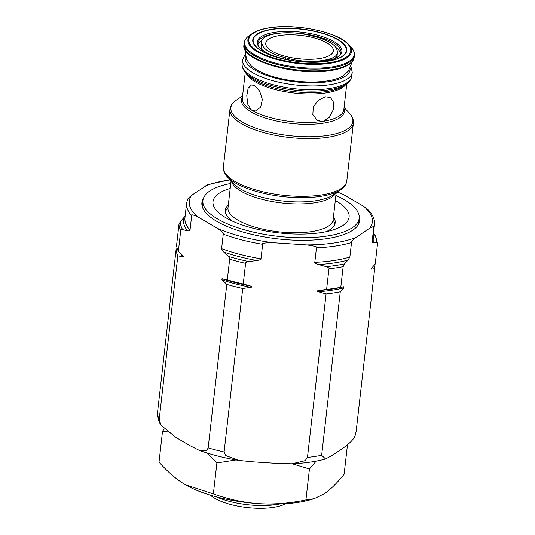 <?xml version="1.0" encoding="UTF-8"?>
<svg xmlns="http://www.w3.org/2000/svg" width="535" height="535" viewBox="0 0 535 535"><rect width="100%" height="100%" fill="white"/><g stroke="black" fill="none" stroke-linecap="round" stroke-linejoin="round"><path stroke-width="0.8" d="M252.259 110.511L251.41 110.016L247.738 104.225L246.789 95.691L248.126 88.275L251.51 84.898L254.633 85.674L259.649 91.084L262.351 99.51L260.645 107.214L255.449 110.992L252.259 110.511A51.086 17.622 6.5 0 0 322.144 121.492L317.208 120.355L312.841 114.617L313.296 106.866L318.459 100.065L325.534 96.808L330.536 97.571L333.653 102.452L333.198 109.916L329.433 117.339L323.321 121.311L322.144 121.492M351.448 62.508L351.361 63.919L348.412 71.108L342.734 76.057A50.584 17.448 -173.5 0 1 327.032 80.945A50.584 17.448 -173.5 0 1 250.948 65.604L246.535 59.499L245.277 51.835L245.511 50.444M257.97 44.385A41.824 14.425 -173.5 0 1 261.929 40.332M335.806 47.347A41.824 14.425 -173.5 0 1 340.668 53.808M284.419 32.836L291.829 32.795A35.35 12.191 -173.5 0 1 313.269 36.253A37.711 13.007 -173.5 0 1 336.996 50.129A35.35 12.191 -173.5 0 1 337.451 52.677A35.35 12.191 -173.5 0 1 333.76 57.319C331.178 58.89 327.534 60.167 322.812 61.137L307.277 61.311A35.35 12.191 -173.5 0 1 285.837 57.854A37.711 13.007 -173.5 0 1 262.103 43.977L261.655 47.441M285.663 59.331L285.837 57.854M261.622 47.214A37.711 13.007 6.5 0 0 261.668 47.789L261.301 44.826L261.655 41.429A35.35 12.191 -173.5 0 1 265.347 36.788L271.198 34.655M262.103 43.977A35.35 12.191 -173.5 0 1 261.655 41.429M319.315 58.609A34.019 11.73 -173.5 0 1 270.081 49.895A34.019 11.73 -173.5 0 1 279.792 35.497A34.019 11.73 -173.5 0 1 323.08 40.934A34.019 11.73 -173.5 0 1 327.621 56.449A34.019 11.73 -173.5 0 1 319.315 58.609M337.451 52.677L337.137 55.426L335.391 58.208M295.4 58.348A10.774 3.718 -173.5 0 1 301.051 58.99M227.89 208.189A55.286 19.066 6.5 0 0 225.329 211.82M228.311 205.005A55.286 19.066 6.5 0 0 225.315 210.235A55.286 19.066 6.5 0 0 232.357 221.109M334.81 224.292A55.286 19.066 6.5 0 0 333.131 220.179M333.432 216.983A55.286 19.066 -173.5 0 1 335.177 222.754A55.286 19.066 -173.5 0 1 325.868 231.762M335.318 200.464A68.493 23.627 6.5 0 1 336.328 201.046A68.493 23.627 -173.5 0 1 331.84 230.304A68.493 23.627 -173.5 0 1 226.867 218.34A68.493 23.627 -173.5 0 1 225.783 217.725A68.493 23.627 6.5 0 1 230.19 188.487M358.497 224.346L359.186 218.287A78.638 27.125 -173.5 0 0 344.513 199.809A78.638 27.125 6.5 0 0 335.886 195.435M230.766 183.458A78.638 27.125 6.5 0 0 202.925 200.485A78.638 27.125 6.5 0 0 217.598 218.962A78.638 27.125 -173.5 0 0 303.586 237.761A78.638 27.125 -173.5 0 0 359.186 218.287M359.199 216.234A79.414 27.392 -173.5 0 1 359.701 220.641A79.414 27.392 -173.5 0 1 326.925 238.637A79.414 27.392 -173.5 0 1 243.418 232.17A79.414 27.392 -173.5 0 1 201.896 202.665A79.414 27.392 -173.5 0 1 203.374 198.478M230.017 179.753L208.021 184.562L191.784 195.195C188.253 198.124 186.775 199.816 187.344 200.271M337.451 191.991L344.018 194.867L363.72 206.39L367.986 209.539C374.687 216.735 374.895 222.038 374.473 224.613L372.821 239.118A94.541 32.608 -173.5 0 1 372.086 242.054L373.477 242.923L376.573 242.275L377.563 243.418L375.423 235.654L374.313 234.216A98.661 34.026 -173.5 0 1 376.573 242.275M377.563 243.418L375.209 264.083L371.745 267.961L371.611 269.132L374.694 268.597L356.069 432.073C355.006 434.346 356.965 438.212 343.029 448.156L332.89 454.991L325.601 458.963L321.655 455.272L340.28 291.796L343.737 287.924L343.871 286.753L340.795 287.282L343.149 266.617L344.573 263.849L348.038 260.07L349.87 257.027L351.522 242.529C350.953 242.074 352.431 240.382 355.962 237.453L369.812 228.117C373.203 226.379 374.513 226.191 373.738 227.556L372.086 242.054M351.522 242.529A94.541 32.608 -173.5 0 1 316.459 247.819C318.191 247.016 314.901 246.046 306.588 244.903L273.037 242.716C264.591 242.77 261.127 243.305 262.652 244.314L261 258.82A94.541 32.608 -173.5 0 1 221.61 248.675C221.263 249.002 221.951 250.106 223.684 251.978L228.171 256.272C229.455 257.837 229.95 258.82 229.662 259.228L227.308 279.892L222.473 278.849C221.584 278.742 221.537 279.136 222.339 280.019L226.793 284.406A99.871 34.447 6.5 0 0 242.729 288.512L224.105 451.981A99.871 34.447 -173.5 0 1 208.168 447.882L226.793 284.406M221.61 248.675L223.262 234.176C224.325 233.835 222.426 231.922 217.571 228.438L197.876 216.922C192.881 214.642 190.814 214.234 191.67 215.699L190.019 230.204A94.541 32.608 -173.5 0 1 184.95 217.712L186.601 203.206A94.541 32.608 6.5 0 0 191.67 215.699M185.123 216.18L180.395 221.59L178.964 224.359L176.61 245.023A99.871 34.447 6.5 0 0 178.362 251.269L182.823 255.656C183.619 256.539 183.572 256.934 182.689 256.833L177.847 255.784L159.223 419.253A99.871 34.447 -173.5 0 1 157.471 413.013L176.095 249.537L177.165 248.32M157.471 413.013L157.424 414.023C157.604 417.975 158.775 421.68 160.935 425.124L159.223 419.253M208.168 447.882L206.711 450.544L199.287 450.383L190.012 445.688L175.58 437.249L160.935 425.124M183.13 256.004L182.823 255.656M190.019 230.204C190.253 230.866 189.417 231.073 187.504 230.812L182.656 229.649C181.204 229.615 180.556 229.93 180.716 230.598L178.362 251.269M316.459 247.819L314.807 262.317C314.259 262.785 315.483 263.521 318.492 264.531L326.263 266.611C328.503 267.527 329.406 268.242 328.965 268.757L326.604 289.422L318.499 290.579C317.021 290.879 316.974 291.267 318.365 291.749L326.089 293.936L307.464 457.412L305.151 460.655L291.963 463.778L277.17 463.397L252.6 461.799L238.73 460.401L225.716 455.539L224.105 451.981M261 258.82C261.441 259.348 260.063 259.91 256.874 260.518L248.748 261.561C246.327 262.177 245.277 262.765 245.598 263.327L243.244 283.998L250.975 286.185C252.366 286.666 252.319 287.061 250.841 287.355L242.729 288.512M371.263 268.771L371.611 269.132A96.768 33.377 6.5 0 0 371.771 267.935M373.477 233.387L374.313 234.216M176.095 249.537A99.871 34.447 6.5 0 0 177.847 255.784M227.308 279.892A99.871 34.447 6.5 0 0 243.244 283.998M340.28 291.796A99.871 34.447 -173.5 0 1 326.089 293.936M326.604 289.422A99.871 34.447 6.5 0 0 340.795 287.282M374.694 268.597A99.871 34.447 6.5 0 0 374.139 265.3M167.308 431.852L162.546 431.17L164.191 429.15M162.546 431.17L159.015 462.113C167.789 471.977 176.597 479.52 185.424 484.757L213.365 493.899L216.889 462.949L207.205 453.045M236.015 459.939L216.889 462.949M316.172 461.123L309.444 468.981L292.224 463.771M309.444 468.981L305.92 499.931C289.509 503.341 273.82 504.585 258.873 503.662C243.833 502.619 228.666 499.362 213.365 493.899M347.462 444.946L344.132 474.17C337.057 483.045 330.429 489.585 324.257 493.798L314.045 498.72L305.92 499.931M314.045 498.72L310.882 499.636A81.019 27.947 -173.5 0 1 258.873 503.662A81.019 27.947 -173.5 0 1 186.702 485.486A81.019 27.947 -173.5 0 1 186.688 485.486L186.702 485.486M279.638 504.023A46.966 16.197 -173.5 0 1 276.528 504.565A46.966 16.197 -173.5 0 1 216.153 496.788M285.657 503.723A42.125 14.532 -173.5 0 1 273.198 507.434A42.125 14.532 -173.5 0 1 210.362 495.142M242.455 96.935A51.795 17.862 6.5 0 0 264.825 117.901A51.795 17.862 6.5 0 0 322.966 123.237A51.795 17.862 6.5 0 0 343.965 108.498M349.469 113.326A61.391 21.173 -173.5 0 1 327.52 135.449A61.391 21.173 -173.5 0 1 253.416 127.283A61.391 21.173 -173.5 0 1 236.009 100.399C232.444 102.834 230.431 105.756 229.97 109.16A62.1 21.42 -173.5 0 0 262.444 132.239A62.1 21.42 -173.5 0 0 327.748 137.288A62.1 21.42 -173.5 0 0 353.374 123.217C353.695 119.8 352.391 116.503 349.469 113.326L344.085 107.428M353.374 123.217L346.8 180.944A62.1 21.42 -173.5 0 1 321.174 195.014A62.1 21.42 -173.5 0 1 255.87 189.958A62.1 21.42 -173.5 0 1 223.396 166.887L229.97 109.16M245.277 72.138L242.301 98.266A51.086 17.622 6.5 0 0 251.41 110.016M246 72.941A51.086 17.622 6.5 0 0 325.982 92.889A51.086 17.622 6.5 0 0 345.911 84.323M323.321 121.311A51.086 17.622 6.5 0 0 343.811 109.829L346.794 83.707M326.577 91.532A51.795 17.862 6.5 0 0 343.604 85.914L346.346 84.022A54.49 18.792 -173.5 0 1 328.43 89.933A54.49 18.792 -173.5 0 1 245.639 72.546L247.886 75.007A51.795 17.862 6.5 0 0 326.577 91.532M346.346 84.022C349.355 82.122 351.174 79.474 351.803 76.077A55.199 19.039 -173.5 0 1 329.025 88.583A55.199 19.039 -173.5 0 1 270.977 84.089A55.199 19.039 -173.5 0 1 242.108 63.578C241.96 67.029 243.137 70.018 245.639 72.546M351.803 76.077L352.237 72.265A55.199 19.039 -173.5 0 1 329.46 84.771A55.199 19.039 -173.5 0 1 271.412 80.283A55.199 19.039 -173.5 0 1 242.542 59.773L242.108 63.578M350.091 68.353A52.778 18.203 -173.5 0 1 328.309 81.694A52.778 18.203 -173.5 0 1 271.071 76.886A52.778 18.203 -173.5 0 1 245.511 56.436M354.203 57.165A55.446 19.126 -173.5 0 1 331.319 69.731A55.446 19.126 -173.5 0 1 273.017 65.216A55.446 19.126 -173.5 0 1 244.027 44.612C239.647 60.274 295.915 76.605 330.797 70.513C338.474 69.343 344.386 67.443 348.539 64.822C351.976 62.602 353.862 60.054 354.203 57.165L354.404 55.379A55.446 19.126 -173.5 0 1 331.526 67.938A55.446 19.126 -173.5 0 1 273.224 63.424A55.446 19.126 -173.5 0 1 244.234 42.827L244.027 44.612M348.673 44.499A52.162 17.996 -173.5 0 1 330.021 63.297A52.162 17.996 -173.5 0 1 267.052 56.362A52.162 17.996 -173.5 0 1 252.266 33.518C256.198 30.836 261.989 28.917 269.64 27.746C295.995 23.279 338.662 32.22 348.673 44.499L351.107 47.167A55.085 18.999 -173.5 0 1 331.412 67.015A55.085 18.999 -173.5 0 1 264.912 59.686A55.085 18.999 -173.5 0 1 249.297 35.564C246.234 37.697 244.548 40.118 244.234 42.827M269.948 27.813A51.306 17.695 -173.5 0 1 341.163 39.002A51.306 17.695 -173.5 0 1 329.56 62.682A51.306 17.695 -173.5 0 1 258.351 51.494A51.306 17.695 -173.5 0 1 269.948 27.813M272.275 29.178A47.301 16.317 -173.5 0 1 337.933 39.483A47.301 16.317 -173.5 0 1 327.233 61.318A47.301 16.317 -173.5 0 1 261.582 51.006A47.301 16.317 -173.5 0 1 272.275 29.178M272.509 29.385A46.893 16.17 -173.5 0 1 337.592 39.603A46.893 16.17 -173.5 0 1 326.985 61.244A46.893 16.17 -173.5 0 1 261.909 51.026A46.893 16.17 -173.5 0 1 272.509 29.385M324.344 61.244A42.619 14.699 -173.5 0 1 265.186 51.955A42.619 14.699 -173.5 0 1 274.823 32.281A42.619 14.699 -173.5 0 1 333.98 41.576A42.619 14.699 -173.5 0 1 324.344 61.244M292.123 32.809A41.824 14.425 -173.5 0 1 341.016 52.557C340.427 54.904 338.695 56.717 335.833 57.994C332.951 59.418 329.099 60.508 324.284 61.251C311.176 63.01 297.259 62.12 282.54 58.589C264.805 54.53 256.078 45.696 257.91 43.088A41.824 14.425 -173.5 0 1 275.164 33.611A41.824 14.425 -173.5 0 1 285.743 32.755M291.829 32.795A39.643 13.676 6.5 0 0 265.347 36.788M307.277 61.311A39.643 13.676 6.5 0 0 333.76 57.319M227.301 176.777L233.487 183.552A53.968 18.611 6.5 0 0 315.476 200.772A53.968 18.611 6.5 0 0 333.218 194.914L340.762 189.704A61.391 21.173 -173.5 0 1 320.579 196.372A61.391 21.173 -173.5 0 1 227.301 176.777C224.379 173.608 223.075 170.311 223.396 166.887M231.501 181.378A52.905 18.244 6.5 0 0 262.19 199.381A52.905 18.244 6.5 0 0 314.587 202.805A52.905 18.244 6.5 0 0 335.639 193.249M333.165 220.346L333.124 219.678A52.905 18.244 -173.5 0 1 311.296 231.662A52.905 18.244 -173.5 0 1 255.67 227.355A52.905 18.244 -173.5 0 1 228.004 207.7L231.06 180.89M230.19 179.947A92.12 31.772 6.5 0 0 205.634 185.859M344.018 194.867A92.12 31.772 6.5 0 0 337.237 192.139M369.812 228.117A92.12 31.772 6.5 0 0 363.72 206.39M306.588 244.903A92.12 31.772 6.5 0 0 355.962 237.453M217.571 228.438A92.12 31.772 6.5 0 0 273.037 242.716M191.784 195.195A92.12 31.772 6.5 0 0 197.876 216.922M223.262 234.176A94.541 32.608 6.5 0 0 262.652 244.314M314.807 262.317A94.541 32.608 6.5 0 0 349.87 257.027M373.738 227.556A94.541 32.608 6.5 0 0 374.473 224.613M182.689 256.833A96.768 33.377 -173.5 0 1 180.837 253.744M180.716 230.598A99.871 34.447 -173.5 0 1 178.964 224.359M182.656 229.649A98.661 34.026 -173.5 0 1 180.395 221.59M187.504 230.812A95.752 33.03 -173.5 0 1 183.859 217.812M250.841 287.355A96.768 33.377 -173.5 0 1 222.339 280.019M250.975 286.185A96.768 33.377 -173.5 0 1 222.473 278.849M245.598 263.327A99.871 34.447 -173.5 0 1 229.662 259.228M248.748 261.561A98.661 34.026 -173.5 0 1 228.171 256.272M256.874 260.518A95.752 33.03 -173.5 0 1 223.684 251.978M307.464 457.412A99.871 34.447 6.5 0 0 321.655 455.272M343.737 287.924A96.768 33.377 -173.5 0 1 318.365 291.749M343.871 286.753A96.768 33.377 -173.5 0 1 318.499 290.579M343.149 266.617A99.871 34.447 -173.5 0 1 328.965 268.757M326.263 266.611A98.661 34.026 6.5 0 0 344.573 263.849M348.038 260.07A95.752 33.03 -173.5 0 1 318.492 264.531M373.196 235.868A95.752 33.03 -173.5 0 1 373.477 242.923M242.576 95.865L236.009 100.399M245.211 54.222L242.542 59.773M350.886 66.266L352.237 72.265M351.107 47.167C353.608 49.929 354.705 52.671 354.404 55.379M252.266 33.518L249.297 35.564M336.281 57.767L336.341 57.238M261.354 49.227L261.595 47.067M288.445 32.709C280.213 32.749 273.438 33.685 268.142 35.517M346.8 180.944C346.339 184.354 344.326 187.277 340.762 189.704M333.124 219.678L336.181 192.867M227.816 208.342L228.004 207.7M202.23 206.543L202.925 200.485M186.601 203.206L187.517 199.629M199.287 450.383C211.178 454.67 224.325 458.007 238.73 460.401M325.601 458.963C315.884 461.611 304.669 463.216 291.963 463.778"/></g></svg>
